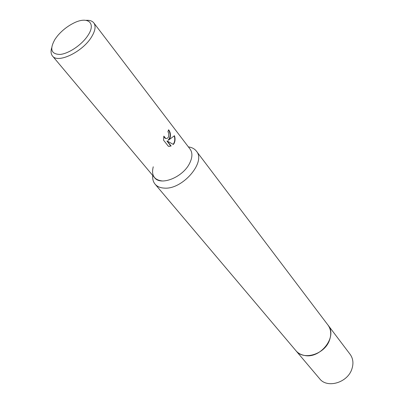 <?xml version="1.0" encoding="UTF-8"?>
<svg xmlns="http://www.w3.org/2000/svg" width="404" height="404" viewBox="0 0 404 404"><rect width="100%" height="100%" fill="white"/><g stroke="black" fill="none" stroke-linecap="round" stroke-linejoin="round"><path stroke-width="0.61" d="M188.4 146.91C191.89 147.374 194.551 148.783 196.374 151.126L327.992 325.079C331.053 329.356 331.543 334.416 329.467 340.264C324.69 354.364 303.46 360.787 295.945 350.723L319.63 378.73C327.094 388.673 347.47 382.805 351.828 369.165C353.722 363.504 353.157 358.555 350.127 354.328L327.992 325.079C337.89 336.406 320.468 359.156 304.454 355.439C300.914 354.778 298.076 353.207 295.945 350.723L155.091 184.158C153.202 181.866 152.414 178.967 152.722 175.457M196.374 151.126C206.358 161.969 182.436 189.855 164.266 188.102C160.242 187.895 157.181 186.582 155.091 184.158M174.467 135.709C175.356 138.527 175.24 141.082 174.119 143.385L173.367 144.455L167.246 141.047L171.134 146.011L168.372 146.298L163.534 140.153L163.857 136.138L165.65 138.4C167.039 138.713 168.064 138.062 168.726 136.446L168.665 133.133L167.912 131.684L168.619 129.765C170.438 132.234 170.902 135.012 170.013 138.102L168.407 140.203L174.467 135.704M86.143 20.326C89.713 20.104 92.269 20.963 93.814 22.907C96.056 26.144 95.273 30.871 91.466 37.077C82.527 51.97 57.686 63.797 52.48 55.979C50.924 54.045 50.651 51.364 51.651 47.93M93.814 22.907L190.102 149.142C192.657 152.752 192.496 157.474 189.617 163.312C182.916 177.316 160.61 186.204 154.53 177.608L52.48 55.979M88.027 35.3C82.143 44.591 68.791 53.707 60.05 54.444C51 54.212 49.384 49.056 55.197 38.981L57.525 35.85C61.888 30.684 67.069 26.538 73.068 23.412C87.239 15.822 96.601 22.498 88.027 35.3M168.524 130.058C170.862 133.916 170.72 137.294 168.104 140.203L168.407 140.203M166.155 138.496L165.342 138.4L163.736 136.749M169.039 146.359L170.826 146.011L166.938 141.052L167.246 141.047M173.159 144.339C174.831 142.046 175.19 139.249 174.225 135.951M170.826 146.011L171.134 146.011M162.464 180.987C154.171 180.043 151.101 175.311 153.252 166.791M165.65 138.4L165.342 138.4"/></g></svg>
